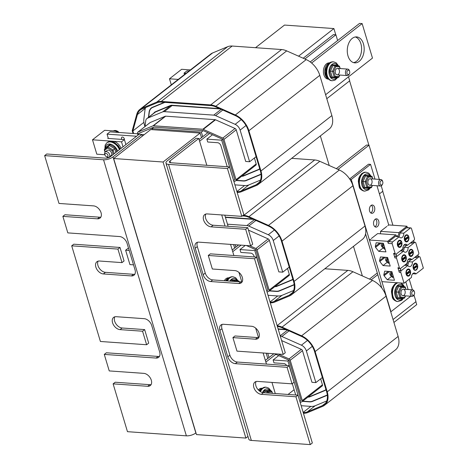 <?xml version="1.0" encoding="UTF-8"?>
<svg xmlns="http://www.w3.org/2000/svg" width="468" height="468" viewBox="0 0 468 468"><rect width="100%" height="100%" fill="white"/><g stroke="black" fill="none" stroke-linecap="round" stroke-linejoin="round"><path stroke-width="0.7" d="M298.555 56.172L333.906 28.56L284.497 25.067L255.528 47.695M333.906 28.56L335.767 34.772M349.602 80.876L368.895 145.197M382.73 191.301L392.909 225.231M415.859 301.725L416.725 304.621L393.927 322.434M362.355 275.927L353.486 246.361M329.226 165.502L320.358 135.936M113.654 158.517L196.478 434.585L245.881 438.077L163.063 162.01L200.134 133.052L150.725 129.56L113.654 158.517L163.063 162.01M200.134 133.052L201.515 137.656M224.769 215.163L228.103 226.284M233.602 244.606L234.643 248.081M266.181 353.194L267.772 358.506M247.976 436.439L245.881 438.077M44.641 155.616L46.718 153.99L105.628 158.155A3.498 1.345 -16.7 0 0 110.366 156.721L139.113 134.263L141.769 134.456L113.022 156.909A6.997 2.691 163.3 0 1 103.551 159.781L44.641 155.616L58.991 203.445L93.577 205.885A7.312 4.809 52 0 1 100.357 211.021A7.312 4.809 52 0 1 100.012 218.111A7.312 4.809 52 0 1 97.455 218.819L62.87 216.374L67.825 232.888L119.603 236.551A7.312 4.809 52 0 1 127.097 243.407L135.03 269.861A7.312 4.809 52 0 1 133.977 275.231A7.312 4.809 52 0 1 131.42 275.933L103.358 273.95A7.312 4.809 52 0 1 96.572 268.819A7.312 4.809 52 0 1 96.917 261.723A7.312 4.809 52 0 1 99.479 261.021L121.984 262.612L117.93 249.087L71.703 245.817L100.404 341.476L146.624 344.74L142.564 331.215L120.06 329.624A7.312 4.809 52 0 1 113.274 324.488A7.312 4.809 52 0 1 113.619 317.398A7.312 4.809 52 0 1 116.181 316.696L144.243 318.679A7.312 4.809 52 0 1 151.731 325.535L159.67 351.995A7.312 4.809 52 0 1 158.617 357.359A7.312 4.809 52 0 1 156.055 358.061L104.282 354.405L109.237 370.919L143.822 373.365A7.312 4.809 52 0 1 150.602 378.501A7.312 4.809 52 0 1 150.257 385.591A7.312 4.809 52 0 1 147.701 386.293L113.116 383.854L115.192 382.227L149.778 384.673A7.312 4.809 -128 0 0 151.123 384.561M62.87 216.374L64.947 214.748L99.532 217.193A7.312 4.809 -128 0 0 100.877 217.082M98.128 261.138A7.312 4.809 -128 0 0 99.157 268.059A7.312 4.809 -128 0 0 105.435 272.329L133.497 274.312A7.312 4.809 -128 0 0 134.843 274.201M71.703 245.817L73.78 244.197L120.007 247.461L124.061 260.992L121.984 262.612M117.93 249.087L120.007 247.461M114.83 316.807A7.312 4.809 -128 0 0 115.859 323.733A7.312 4.809 -128 0 0 122.136 328.004L144.647 329.595L148.701 343.12L146.624 344.74M142.564 331.215L144.647 329.595M104.282 354.405L106.359 352.778L158.137 356.44A7.312 4.809 -128 0 0 159.483 356.329M113.116 383.854L127.466 431.677L186.375 435.843A6.997 2.691 -16.7 0 0 195.846 432.97L195.969 432.877M142.284 136.159L141.769 134.456M205.856 214.034A7.312 4.809 -128 0 0 206.891 220.954A7.312 4.809 -128 0 0 213.162 225.225L247.747 227.67L245.671 229.291L211.086 226.851A7.312 4.809 52 0 1 204.305 221.715A7.312 4.809 52 0 1 204.645 214.625A7.312 4.809 52 0 1 207.207 213.923L241.792 216.362L243.869 214.742L229.519 166.912L227.442 168.538L168.533 164.373A6.997 2.691 163.3 0 1 165.982 163.139A6.997 2.691 163.3 0 1 167.369 160.752L196.115 138.294L198.777 138.481L170.03 160.939A3.498 1.345 -16.7 0 0 169.334 162.133A3.498 1.345 -16.7 0 0 170.609 162.747L229.519 166.912M256.101 381.514A7.312 4.809 -128 0 0 257.137 388.434A7.312 4.809 -128 0 0 263.408 392.705L297.993 395.15L295.916 396.77L261.331 394.325A7.312 4.809 52 0 1 254.551 389.195A7.312 4.809 52 0 1 254.89 382.104A7.312 4.809 52 0 1 257.453 381.397L292.038 383.842L294.115 382.221L289.16 365.701L287.083 367.327L235.305 363.665A7.312 4.809 52 0 1 227.811 356.809L219.872 330.35A7.312 4.809 52 0 1 220.925 324.985A7.312 4.809 52 0 1 223.488 324.283L251.55 326.266A7.312 4.809 52 0 1 258.33 331.397A7.312 4.809 52 0 1 257.991 338.487A7.312 4.809 52 0 1 255.429 339.195L232.918 337.603L236.978 351.129L283.204 354.399L285.281 352.773L256.581 257.119L254.504 258.74L208.278 255.475L212.337 269.001L234.848 270.592A7.312 4.809 52 0 1 241.628 275.722A7.312 4.809 52 0 1 241.289 282.818A7.312 4.809 52 0 1 238.727 283.52L210.664 281.537A7.312 4.809 52 0 1 203.171 274.681L195.232 248.221A7.312 4.809 52 0 1 196.285 242.857A7.312 4.809 52 0 1 198.847 242.149L250.626 245.811L252.702 244.191L247.747 227.67M222.136 324.394A7.312 4.809 -128 0 0 221.949 328.729L229.887 355.183A7.312 4.809 -128 0 0 237.381 362.045L289.16 365.701M232.918 337.603L235 335.977L257.505 337.568A7.312 4.809 -128 0 0 258.857 337.457M197.496 242.266A7.312 4.809 -128 0 0 197.315 246.601L205.247 273.055A7.312 4.809 -128 0 0 212.741 279.911L240.804 281.9A7.312 4.809 -128 0 0 242.155 281.783M208.278 255.475L210.36 253.849L256.581 257.119M297.993 395.15L312.343 442.98L310.266 444.6L295.916 396.77M283.204 354.399L254.504 258.74M292.038 383.842L287.083 367.327M250.626 245.811L245.671 229.291M241.792 216.362L227.442 168.538M198.777 138.481L206.821 165.309M221.715 214.947L225.049 226.067M230.548 244.39L233.883 255.51M238.961 272.429L241.792 281.859M255.663 328.103L258.494 337.533M263.127 352.977L266.462 364.098M271.961 382.426L275.295 393.547M165.982 163.139L248.806 439.2A6.997 2.691 -16.7 0 0 251.351 440.435L310.266 444.6M353.533 62.618A13.01 8.43 94 0 0 361.559 50.298A13.01 8.43 94 0 0 355.341 36.972M347.999 55.92A13.01 8.43 -86 0 1 348.882 42.91A13.01 8.43 -86 0 1 356.639 36.908A13.01 8.43 -86 0 1 364.133 50.48A13.01 8.43 -86 0 1 354.802 62.858A13.01 8.43 -86 0 1 347.999 55.92M325.605 94.712L372.481 58.09L362.133 23.581L359.559 23.4L310.231 61.934M362.133 23.581L311.618 63.04M225.629 280.823A8.131 5.271 -86 0 1 227.313 278.834A8.131 5.271 -86 0 1 228.559 278.127M224.295 280.73A8.131 5.271 -86 0 1 225.98 278.735A8.131 5.271 -86 0 1 228.712 277.816L228.934 277.834M236.65 280.8L236.399 279.999L231.561 279.688L232.391 280.531L238.721 280.946L238.978 281.765L236.533 281.596M238.721 280.946L232.391 280.531L232.052 281.28M234.129 281.426L234.468 280.677L235.299 281.508M328.015 78.782A8.131 5.271 -86 0 1 324.739 71.727A8.131 5.271 -86 0 1 327.869 63.905A8.131 5.271 -86 0 1 329.115 63.203M328.343 79.127L328.115 79.11A8.131 5.271 -86 0 1 323.464 72.762A8.131 5.271 -86 0 1 326.535 63.812A8.131 5.271 -86 0 1 329.261 62.893L329.49 62.905M340.277 68.562L339.277 66.023L337.2 65.877L336.954 65.075L332.116 64.765L332.947 65.608L337.2 65.877L336.954 65.075M332.116 64.765L329.256 71.072L330.431 71.154L332.947 65.608L335.018 65.754L335.854 66.591L339.522 66.825L340.037 68.544M336.316 77.255L336.077 77.998L336.41 77.261M329.256 71.072L331.239 77.694L332.175 76.974L330.431 71.154L333.684 71.382L335.854 66.591M339.592 66.28L339.522 66.825M339.277 66.023L335.018 65.754L332.508 71.3L334.251 77.121L335.187 76.401L333.684 71.382M334.257 77.121L338.855 77.185L338.861 76.635L335.187 76.401M338.218 74.488A3.253 2.106 -86 0 1 337.124 74.857A3.253 2.106 -86 0 1 335.252 71.464A3.253 2.106 -86 0 1 337.586 68.369A3.253 2.106 -86 0 1 339.446 70.908A3.253 2.106 -86 0 1 338.218 74.488M338.504 77.39L332.175 76.974M259.108 390.704A8.131 5.271 -86 0 1 261.694 388.551M258.301 389.926A8.131 5.271 -86 0 1 261.84 388.241L262.068 388.259M272.61 393.354L271.452 391.02L267.175 391.476L265.099 391.33L264.209 390.54L263.437 392.705M269.416 390.874L269.077 390.025L269.381 390.874L271.452 391.02M271.785 391.271L272.341 393.336M266.655 392.933L267.175 391.476L268.065 392.266L271.756 391.868M152.287 129.671L151.965 128.595L153.82 127.15L203.223 130.642L222.756 139.341L221.674 140.184L233.573 180.432M151.965 128.595L201.369 132.087L202.749 136.691M201.369 132.087L203.223 130.642M114.525 161.419L128.355 207.517M304.902 58.997L335.901 34.784L337.627 40.535M348.514 76.816L349.707 80.794L326.799 98.689M199.602 141.248L209.57 133.468M166.538 164.976L180.402 211.197M166.298 165.163L166.596 165.186M335.901 34.784L333.432 34.609L303.188 58.231M207.856 132.701L199.093 139.546M137.961 135.164L137.686 134.246L139.019 134.339M141.792 134.538L144.144 134.702M137.686 134.246L138.768 133.403L153.82 127.15M227.232 166.754L220.931 145.759A3.253 2.135 -128 0 0 217.597 142.711L207.716 142.009L206.856 139.136L221.674 140.184M212.466 134.755L206.856 139.136M222.756 139.341L234.837 179.601L233.754 180.443M233.936 181.631L235.638 180.923A1.562 1.024 -128 0 0 235.796 180.829A1.562 1.024 -128 0 0 236.024 179.683L223.944 139.423A1.562 1.024 -128 0 0 222.786 138.072L203.247 129.373A1.562 1.024 -128 0 0 202.808 129.262L153.405 125.769A1.562 1.024 -128 0 0 153.018 125.822L137.966 132.081A1.562 1.024 -128 0 0 137.808 132.169A1.562 1.024 -128 0 0 137.58 133.316L137.826 134.135M122.031 139.423A1.796 1.182 52 0 1 121.809 137.229A1.796 1.182 52 0 1 123.57 137.61A1.796 1.182 52 0 1 124.318 139.587M136.597 136.229L107.055 134.146L109.992 131.853L137.732 133.813M107.055 134.146L108.354 138.458M184.48 74.552L184.059 73.137L186.106 73.283M189.043 70.99L186.989 70.843L184.059 73.137M255.797 165.175A1.562 1.024 -128 0 0 255.955 165.081A1.562 1.024 -128 0 0 256.183 163.935L254.399 157.997M259.664 168.556A6.687 4.393 52 0 1 259.108 169.118A6.687 4.393 52 0 1 258.424 169.521L243.378 175.775A6.687 4.393 52 0 1 241.944 176.026M154.773 112.419A6.687 4.393 52 0 1 154.809 112.384A6.687 4.393 52 0 1 155.493 111.987L170.545 105.733A6.687 4.393 52 0 1 172.201 105.487L220.229 108.886M144.951 126.588L144.501 125.079A15.894 10.454 52 0 1 143.875 118.995L144.981 110.038A17.456 11.478 52 0 1 145.566 107.57M260.477 180.092L248.906 184.901A17.456 11.478 52 0 1 244.577 185.544L234.901 184.86M236.2 180.513L243.22 181.011A12.332 8.108 -128 0 0 246.273 180.56L261.08 174.406M164.344 102.322L152.597 107.201A12.332 8.108 -128 0 0 151.334 107.938A12.332 8.108 -128 0 0 149.076 112.273L148.45 117.357M241.669 176.243L241.786 176.249A6.944 4.569 -128 0 0 243.512 175.991L258.558 169.738A6.944 4.569 -128 0 0 259.272 169.328A6.944 4.569 -128 0 0 259.752 168.854M219.627 108.617L172.13 105.259A6.944 4.569 -128 0 0 170.41 105.511L155.364 111.77A6.944 4.569 -128 0 0 154.651 112.18A6.944 4.569 -128 0 0 153.837 113.151M261.05 174.143L246.139 180.338A12.069 7.938 52 0 1 243.149 180.783L236.463 180.309M148.695 117.164L149.28 112.384A12.069 7.938 52 0 1 151.497 108.143A12.069 7.938 52 0 1 152.732 107.424L164.911 102.363M137.808 132.169L150.088 122.581A1.562 1.024 52 0 1 150.246 122.487L165.298 116.234A1.562 1.024 52 0 1 165.684 116.175L215.087 119.668A1.562 1.024 52 0 1 215.526 119.785L235.065 128.484A1.562 1.024 52 0 1 236.223 129.829L245.712 161.46L249.608 161.735L256.095 156.669M249.608 161.735L240.119 130.104A6.687 4.393 -128 0 0 235.147 124.33L215.608 115.631A6.687 4.393 -128 0 0 213.73 115.134L164.326 111.641A6.687 4.393 -128 0 0 162.665 111.887L147.619 118.141A6.687 4.393 -128 0 0 146.934 118.539A6.687 4.393 -128 0 0 145.706 120.89L145.01 126.547M220.405 108.962L172.125 105.552A6.687 4.393 -128 0 0 170.469 105.791L155.417 112.051A6.687 4.393 -128 0 0 154.732 112.449L146.934 118.539M133.632 133.52L132.865 130.97L137.428 114.531A17.456 11.478 52 0 1 140.301 110.05A17.456 11.478 52 0 1 142.091 109.015L157.137 102.755A17.456 11.478 52 0 1 161.466 102.118L210.875 105.61A17.456 11.478 52 0 1 215.777 106.903L235.316 115.602A17.456 11.478 52 0 1 248.297 130.683L260.378 170.943A17.456 11.478 52 0 1 257.862 183.76A17.456 11.478 52 0 1 256.078 184.801L241.026 191.055A17.456 11.478 52 0 1 236.96 191.71M132.865 130.97L143.91 122.341M133.041 133.479L132.21 130.718L136.82 114.116A18.234 11.992 52 0 1 139.821 109.436A18.234 11.992 52 0 1 141.687 108.348L156.739 102.094A18.234 11.992 52 0 1 161.261 101.427L210.664 104.92A18.234 11.992 52 0 1 215.789 106.271L235.328 114.97A18.234 11.992 52 0 1 248.894 130.724L260.969 170.984A18.234 11.992 52 0 1 258.342 184.374A18.234 11.992 52 0 1 256.476 185.463L241.429 191.716A18.234 11.992 52 0 1 237.165 192.401M139.821 109.436L210.723 54.054A18.234 11.992 52 0 1 212.589 52.966L227.641 46.712A18.234 11.992 52 0 1 232.163 46.045L281.566 49.538A18.234 11.992 52 0 1 286.691 50.889L306.23 59.588A18.234 11.992 52 0 1 319.79 75.342L331.87 115.602A18.234 11.992 52 0 1 329.244 128.992L258.342 184.374M235.158 244.717L235.878 247.116M147.654 271.844L161.483 317.942M338.031 169.422L369.03 145.209L379.291 179.402M381.215 185.831L382.836 191.219L379.419 193.887M232.736 251.673L241.102 245.138M199.666 275.4L213.531 321.621M199.426 275.588L199.725 275.611M369.03 145.209L366.561 145.033L336.316 168.655M238.633 244.963L232.222 249.97M254.294 256.955L254.06 256.183A3.253 2.135 -128 0 0 250.731 253.135L240.844 252.439L239.985 249.561L254.808 250.608L266.701 290.856M245.267 245.431L239.985 249.561M246.326 245.507L255.885 249.766L254.808 250.608M255.885 249.766L267.965 290.025L266.883 290.868M267.064 292.055L268.767 291.348A1.562 1.024 -128 0 0 268.924 291.254A1.562 1.024 -128 0 0 269.153 290.107L257.072 249.848A1.562 1.024 -128 0 0 255.914 248.502L249.736 245.747M288.926 275.599A1.562 1.024 -128 0 0 289.084 275.506A1.562 1.024 -128 0 0 289.312 274.359L287.527 268.421M292.792 278.981A6.687 4.393 52 0 1 292.243 279.548A6.687 4.393 52 0 1 291.552 279.946L276.506 286.2A6.687 4.393 52 0 1 275.073 286.451M225.418 217.333L253.358 219.311M293.606 290.517L282.034 295.326A17.456 11.478 52 0 1 277.705 295.969L268.029 295.285M269.328 290.938L276.348 291.435A12.332 8.108 -128 0 0 279.402 290.985L294.208 284.831M274.798 286.668L274.921 286.673A6.944 4.569 -128 0 0 276.641 286.422L291.687 280.162A6.944 4.569 -128 0 0 292.401 279.753A6.944 4.569 -128 0 0 292.88 279.279M252.755 219.042L225.348 217.105M294.179 284.567L279.267 290.763A12.069 7.938 52 0 1 276.278 291.207L269.591 290.733M248.49 230.145A1.562 1.024 52 0 1 248.66 230.209L268.193 238.908A1.562 1.024 52 0 1 269.352 240.254L278.846 271.89L282.736 272.165L289.224 267.093M282.736 272.165L273.248 240.529A6.687 4.393 -128 0 0 268.275 234.755L248.736 226.056A6.687 4.393 -128 0 0 246.858 225.558L227.477 224.19M253.533 219.387L225.441 217.404M242.36 215.918L244.004 216.035A17.456 11.478 52 0 1 248.906 217.327L268.445 226.026A17.456 11.478 52 0 1 281.426 241.108L293.506 281.367A17.456 11.478 52 0 1 290.991 294.185A17.456 11.478 52 0 1 289.206 295.226L274.154 301.48A17.456 11.478 52 0 1 270.089 302.135M243.155 215.298L243.793 215.344A18.234 11.992 52 0 1 248.923 216.696L268.456 225.395A18.234 11.992 52 0 1 282.023 241.149L294.097 281.408A18.234 11.992 52 0 1 291.47 294.805A18.234 11.992 52 0 1 289.604 295.887L274.558 302.141A18.234 11.992 52 0 1 270.293 302.825M291.681 158.336L314.695 159.962A18.234 11.992 52 0 1 319.82 161.314L339.358 170.013A18.234 11.992 52 0 1 352.925 185.767L364.999 226.026A18.234 11.992 52 0 1 362.372 239.417L291.47 294.805M267.737 353.305L269.006 357.54M180.783 382.268L194.612 428.366M409.225 279.18L412.419 289.827M413.987 295.051L415.964 301.644L393.056 319.539M265.865 362.103L275.827 354.317M371.165 279.846L377.805 274.657M232.795 385.831L246.659 432.046M232.555 386.018L232.853 386.036M377.296 272.955L369.445 279.08M273.874 353.738L265.35 360.395M294.126 389.721L288.072 394.448M295.706 394.986L292.301 383.637M286.691 365.526A3.253 2.135 -128 0 0 283.86 363.56L273.979 362.864L273.113 359.986L287.937 361.033L299.83 401.281M278.723 355.604L273.113 359.986M274.652 353.79L289.019 360.19L287.937 361.033M289.019 360.19L301.094 400.45L300.011 401.292M300.193 402.48L301.895 401.772A1.562 1.024 -128 0 0 302.053 401.679A1.562 1.024 -128 0 0 302.281 400.532L290.201 360.272A1.562 1.024 -128 0 0 289.043 358.927L278.056 354.03M322.054 386.024A1.562 1.024 -128 0 0 322.212 385.93A1.562 1.024 -128 0 0 322.44 384.784L320.656 378.846M325.921 389.405A6.687 4.393 52 0 1 325.371 389.973A6.687 4.393 52 0 1 324.687 390.37L309.635 396.624A6.687 4.393 52 0 1 308.201 396.882M278.191 329.15L286.486 329.735M326.734 400.947L315.163 405.756A17.456 11.478 52 0 1 310.834 406.394L301.164 405.709M302.457 401.363L309.477 401.86A12.332 8.108 -128 0 0 312.53 401.409L327.337 395.255M307.926 397.092L308.049 397.098A6.944 4.569 -128 0 0 309.769 396.846L324.815 390.593A6.944 4.569 -128 0 0 325.529 390.177A6.944 4.569 -128 0 0 326.009 389.704M285.884 329.466L278.121 328.916M327.308 394.992L312.402 401.187A12.069 7.938 52 0 1 309.406 401.632L302.72 401.158M281.619 340.569A1.562 1.024 52 0 1 281.789 340.634L301.322 349.333A1.562 1.024 52 0 1 302.48 350.678L311.975 382.315L315.865 382.59L322.353 377.518M315.865 382.59L306.376 350.953A6.687 4.393 -128 0 0 301.404 345.179L281.865 336.48A6.687 4.393 -128 0 0 280.25 336.012M286.662 329.811L278.214 329.215M277.395 326.483A17.456 11.478 52 0 1 282.04 327.752L301.573 336.451A17.456 11.478 52 0 1 314.555 351.532L326.635 391.792A17.456 11.478 52 0 1 324.119 404.615A17.456 11.478 52 0 1 322.335 405.651L307.283 411.91A17.456 11.478 52 0 1 303.217 412.565M277.185 325.792A18.234 11.992 52 0 1 282.052 327.12L301.585 335.819A18.234 11.992 52 0 1 315.151 351.573L327.231 391.833A18.234 11.992 52 0 1 324.599 405.23A18.234 11.992 52 0 1 322.733 406.318L307.687 412.571A18.234 11.992 52 0 1 303.422 413.256M324.81 268.761L347.823 270.387A18.234 11.992 52 0 1 352.954 271.738L372.487 280.437A18.234 11.992 52 0 1 386.053 296.191L398.128 336.451A18.234 11.992 52 0 1 395.501 349.842L324.599 405.23M349.619 71.317L349.444 70.756A3.253 2.106 94 0 0 347.759 69.088A3.253 2.106 94 0 0 345.431 72.183A3.253 2.106 94 0 0 347.303 75.576A3.253 2.106 94 0 0 348.397 75.208A3.253 2.106 94 0 0 349.204 74.16L349.456 73.634A2.211 1.433 -86 0 1 348.912 74.342A2.211 1.433 -86 0 1 347.016 73.429A2.211 1.433 -86 0 1 347.718 70.452A2.211 1.433 -86 0 1 349.619 71.317A2.211 1.433 -86 0 1 349.456 73.634M382.748 181.742L382.572 181.18A3.253 2.106 94 0 0 380.894 179.513A3.253 2.106 94 0 0 378.559 182.608A3.253 2.106 94 0 0 380.431 186.001A3.253 2.106 94 0 0 381.525 185.632A3.253 2.106 94 0 0 382.333 184.591L382.59 184.059A2.211 1.433 -86 0 1 382.04 184.772A2.211 1.433 -86 0 1 380.145 183.854A2.211 1.433 -86 0 1 380.847 180.876A2.211 1.433 -86 0 1 382.748 181.742A2.211 1.433 -86 0 1 382.59 184.059M414.478 292.067L414.297 291.505A3.253 2.106 94 0 0 412.618 289.838A3.253 2.106 94 0 0 410.284 292.939A3.253 2.106 94 0 0 412.156 296.326A3.253 2.106 94 0 0 413.25 295.963A3.253 2.106 94 0 0 414.057 294.916L414.315 294.384A2.211 1.433 -86 0 1 413.765 295.097A2.211 1.433 -86 0 1 411.869 294.185A2.211 1.433 -86 0 1 412.571 291.201A2.211 1.433 -86 0 1 414.478 292.067A2.211 1.433 -86 0 1 414.315 294.384M378.7 221.048A4.165 2.697 -86 0 1 378.413 225.207A4.165 2.697 -86 0 1 375.933 227.126A4.165 2.697 -86 0 1 373.534 222.786A4.165 2.697 -86 0 1 376.524 218.825A4.165 2.697 -86 0 1 378.7 221.048M374.926 226.74A4.165 2.697 94 0 0 376.646 220.902A4.165 2.697 94 0 0 375.471 219.065M373.189 212.852A4.165 2.697 -86 0 1 371.791 213.326A4.165 2.697 -86 0 1 369.398 208.985A4.165 2.697 -86 0 1 372.382 205.019A4.165 2.697 -86 0 1 374.763 208.272A4.165 2.697 -86 0 1 373.189 212.852M370.791 212.94A4.165 2.697 94 0 0 371.136 212.712A4.165 2.697 94 0 0 372.739 208.933A4.165 2.697 94 0 0 371.329 205.265M365.578 233.895L381.824 288.06M410.108 296.185L410.249 296.642L390.938 311.729L351.252 179.449L370.562 164.362L368.503 164.215L349.643 178.951M351.252 179.449L349.906 179.349M370.562 164.362L374.979 179.098M376.98 185.761L388.732 224.938L406.955 226.225L407.382 227.659M405.809 281.853L408.108 289.522M370.381 239.271L369.422 240.02L381.917 281.66L404.048 283.222L411.477 277.419A4.031 2.615 -86 0 1 414.385 272.973A4.031 2.615 -86 0 1 415.929 273.944L423.359 268.141L420.124 257.353A1.299 0.842 94 0 0 419.439 256.657L417.901 256.546A1.299 0.842 94 0 0 417.462 256.692L416.35 257.564L414.625 257.441M418.38 256.581L417.877 254.902M415.993 256.37L416.35 257.564M411.682 241.997L412.039 243.184L410.313 243.062M408.277 259.471L411.717 259.711L418.328 254.551A1.299 0.842 94 0 0 418.755 252.796L415.806 242.974A1.299 0.842 94 0 0 415.128 242.278L413.589 242.167A1.299 0.842 94 0 0 413.15 242.319L412.039 243.184M414.069 242.202L413.566 240.523M400.45 268.497L400.813 269.703L399.701 270.568A1.299 0.842 94 0 0 399.274 272.323L400.813 272.434A1.299 0.842 94 0 1 401.24 270.679L399.701 270.568M399.274 272.323L397.905 267.772A1.299 0.842 94 0 0 398.584 268.462L400.128 268.574A1.299 0.842 94 0 0 400.567 268.427L407.178 263.262A4.031 2.615 -86 0 1 410.067 258.593A4.031 2.615 -86 0 1 411.717 259.711M396.139 254.124L396.495 255.323L395.384 256.195A1.299 0.842 94 0 0 394.957 257.944L393.594 253.393A1.299 0.842 94 0 0 394.272 254.083L395.811 254.194A1.299 0.842 94 0 0 396.25 254.048L402.86 248.882A4.031 2.615 -86 0 1 405.756 244.214A4.031 2.615 -86 0 1 407.406 245.337L414.016 240.172A1.299 0.842 94 0 0 414.443 238.417L411.495 228.595A1.299 0.842 94 0 0 410.816 227.898A1.299 0.842 94 0 0 410.377 228.045L403.767 233.21A4.031 2.615 -86 0 1 400.871 237.879A4.031 2.615 -86 0 1 399.222 236.761L392.611 241.921A1.299 0.842 94 0 0 392.184 243.676L395.132 253.498A1.299 0.842 94 0 0 395.811 254.194M403.966 245.092L407.406 245.337M419.439 256.657A1.299 0.842 94 0 0 419.006 256.803L412.396 261.969L408.482 261.694L411.074 259.67M400.269 250.906L403.539 251.141L396.928 256.3A1.299 0.842 94 0 0 396.501 258.055L399.45 267.877A1.299 0.842 94 0 0 400.128 268.574M407.376 265.485A4.031 2.615 94 0 0 408.482 261.694M405.37 264.672A2.422 1.568 94 0 0 405.703 264.753A2.422 1.568 94 0 0 407.347 261.36M404.586 265.286L407.85 265.514L401.24 270.679M410.044 249.707A3.592 2.328 -86 0 1 411.249 249.298A3.592 2.328 -86 0 1 413.32 253.048A3.592 2.328 -86 0 1 410.746 256.464A3.592 2.328 -86 0 1 408.693 253.662A3.592 2.328 -86 0 1 410.044 249.707L411.29 249.783A3.007 1.948 -86 0 1 412.624 250.807L409.155 253.516A3.007 1.948 -86 0 1 410.278 250.123A3.007 1.948 -86 0 1 411.29 249.783M403.059 255.165A3.592 2.328 -86 0 1 404.264 254.756A3.592 2.328 -86 0 1 406.335 258.5A3.592 2.328 -86 0 1 403.761 261.916A3.592 2.328 -86 0 1 401.708 259.114A3.592 2.328 -86 0 1 403.059 255.165M407.33 269.398A3.592 2.328 -86 0 1 408.535 268.995A3.592 2.328 -86 0 1 410.606 272.739A3.592 2.328 -86 0 1 408.032 276.155A3.592 2.328 -86 0 1 405.978 273.353A3.592 2.328 -86 0 1 407.33 269.398M414.449 263.578A3.592 2.328 -86 0 1 415.654 263.168A3.592 2.328 -86 0 1 417.719 266.918A3.592 2.328 -86 0 1 415.145 270.334A3.592 2.328 -86 0 1 413.092 267.526A3.592 2.328 -86 0 1 414.449 263.578M405.686 235.188A3.592 2.328 -86 0 1 406.891 234.778A3.592 2.328 -86 0 1 408.962 238.522A3.592 2.328 -86 0 1 406.388 241.944A3.592 2.328 -86 0 1 404.334 239.136A3.592 2.328 -86 0 1 405.686 235.188M398.701 240.64A3.592 2.328 -86 0 1 399.906 240.236A3.592 2.328 -86 0 1 401.977 243.98A3.592 2.328 -86 0 1 399.403 247.396A3.592 2.328 -86 0 1 397.35 244.594A3.592 2.328 -86 0 1 398.701 240.64M392.611 241.921L388.703 241.646A1.299 0.842 -86 0 0 388.27 243.401L387.644 241.307L395.87 234.883L377.647 233.596L371.311 238.545M386.849 226.407L380.507 231.362A2.422 1.568 -86 0 1 380.203 233.778M388.732 224.938L387.773 225.687M369.422 240.02L387.644 241.307M404.048 283.222L400.813 272.434M376.173 242.746L383.356 243.255L385.942 251.883L378.764 251.374L375.552 247.361L375.289 246.472L376.173 242.746M380.431 256.944L387.615 257.453L390.201 266.076L383.023 265.567L379.811 261.553L379.548 260.67L380.431 256.944M384.69 271.136L391.874 271.645L394.46 280.274L387.282 279.765L384.07 275.751L383.807 274.862L384.69 271.136M415.929 273.944L412.712 273.716M391.535 276.442L387.282 279.765M389.534 271.481L384.07 275.751M388.253 271.387L383.807 274.862M387.293 262.232L383.023 265.567M385.275 257.283L379.811 261.553M383.994 257.195L379.548 260.67M383.169 247.929L378.764 251.374M381.022 243.091L375.552 247.361M379.735 242.997L375.289 246.472M415.128 242.278A1.299 0.842 94 0 0 414.689 242.424L408.078 247.59L404.165 247.315L406.756 245.29M403.767 233.21L399.853 232.935L406.464 227.77A1.299 0.842 -86 0 1 406.903 227.624L410.816 227.898M412.396 261.969A4.031 2.615 -86 0 1 409.5 266.637A4.031 2.615 -86 0 1 407.85 265.514M388.703 241.646L395.314 236.48L399.222 236.761M398.748 236.726A4.031 2.615 94 0 0 399.853 232.935M395.87 234.883A2.422 1.568 94 0 0 397.075 235.995A2.422 1.568 94 0 0 398.73 232.649L406.955 226.225M408.078 247.59A4.031 2.615 -86 0 1 405.189 252.258A4.031 2.615 -86 0 1 403.539 251.141M403.065 251.105A4.031 2.615 94 0 0 404.165 247.315M401.058 250.292A2.422 1.568 94 0 0 401.386 250.374A2.422 1.568 94 0 0 403.036 246.987M380.507 231.362L398.73 232.649M384.883 248.356A0.755 0.497 52 0 1 384.632 248.18L382.543 246.232A0.755 0.497 52 0 1 382.233 245.367L382.976 243.231M385.217 249.456A1.971 1.293 52 0 1 384.193 248.882L382.104 246.934A1.971 1.293 52 0 1 381.297 244.676L381.829 243.149M407.534 236.861A3.007 1.948 -86 0 1 407.651 237.457L408.64 237.528A3.007 1.948 -86 0 1 406.511 241.26A3.007 1.948 -86 0 1 405.171 240.236L404.563 240.195M404.317 238.961L404.802 238.996A3.007 1.948 -86 0 1 405.926 235.603A3.007 1.948 -86 0 1 406.932 235.264A3.007 1.948 -86 0 1 408.271 236.287L404.802 238.996M404.481 239.932L407.651 237.457M408.64 237.528L405.171 240.236M400.468 242.412A3.007 1.948 -86 0 1 400.59 243.015L401.579 243.085A3.007 1.948 -86 0 1 399.444 246.811A3.007 1.948 -86 0 1 398.11 245.794L397.619 245.758M397.344 244.524L397.736 244.553A3.007 1.948 -86 0 1 398.859 241.16A3.007 1.948 -86 0 1 399.865 240.821A3.007 1.948 -86 0 1 401.205 241.839L397.736 244.553M397.507 245.419L400.59 243.015M401.579 243.085L398.11 245.794M389.241 262.876A0.755 0.497 52 0 1 388.984 262.7L386.896 260.752A0.755 0.497 52 0 1 386.591 259.892L387.44 257.435M388.545 263.402L386.463 261.454A1.971 1.293 52 0 1 385.655 259.202L386.293 257.359M411.893 251.38A3.007 1.948 -86 0 1 412.01 251.977L412.998 252.047A3.007 1.948 -86 0 1 410.869 255.78A3.007 1.948 -86 0 1 409.529 254.756L408.921 254.715M408.675 253.48L409.155 253.516M408.839 254.457L412.01 251.977M412.998 252.047L409.529 254.756M404.826 256.938A3.007 1.948 -86 0 1 404.943 257.535L405.931 257.605A3.007 1.948 -86 0 1 403.802 261.337A3.007 1.948 -86 0 1 402.462 260.313L401.971 260.278M401.696 259.044L402.094 259.073A3.007 1.948 -86 0 1 403.217 255.68A3.007 1.948 -86 0 1 404.223 255.341A3.007 1.948 -86 0 1 405.563 256.365L402.094 259.073M401.86 259.945L404.943 257.535M405.931 257.605L402.462 260.313M393.512 277.114A0.755 0.497 52 0 1 393.255 276.939L391.166 274.991A0.755 0.497 52 0 1 390.862 274.125L391.728 271.633M392.816 277.641L390.733 275.693A1.971 1.293 52 0 1 389.926 273.435L390.581 271.551M416.163 265.613A3.007 1.948 -86 0 1 416.28 266.216L417.269 266.286A3.007 1.948 -86 0 1 415.139 270.013A3.007 1.948 -86 0 1 413.8 268.995L413.478 268.971M413.115 267.731L413.425 267.749A3.007 1.948 -86 0 1 414.554 264.361A3.007 1.948 -86 0 1 415.561 264.022A3.007 1.948 -86 0 1 416.894 265.04L413.425 267.749M413.308 268.538L416.28 266.216M417.269 266.286L413.8 268.995M409.096 271.171A3.007 1.948 -86 0 1 409.213 271.768L410.202 271.838A3.007 1.948 -86 0 1 408.073 275.57A3.007 1.948 -86 0 1 406.733 274.552L406.247 274.517M405.972 273.277L406.364 273.306A3.007 1.948 -86 0 1 407.488 269.919A3.007 1.948 -86 0 1 408.494 269.574A3.007 1.948 -86 0 1 409.833 270.598L406.364 273.306M406.136 274.178L409.213 271.768M410.202 271.838L406.733 274.552M366.871 187.51L371.124 187.779L366.865 187.51L367.801 186.791L366.298 181.765L365.122 181.689L366.865 187.51L364.788 187.364L363.852 188.083L368.69 188.388L368.936 187.639M372.891 178.951L371.89 176.413L367.637 176.143L365.122 181.689L361.869 181.461L363.852 188.083M366.298 181.765L368.468 176.98L367.637 176.143L365.561 175.991L364.73 175.155L361.869 181.461M369.568 175.465L369.814 176.266L369.568 175.465L364.73 175.155M371.124 187.779L371.475 187.024L367.801 186.791M372.212 176.67L372.651 178.934M369.106 179.127A3.253 2.106 -86 0 1 370.2 178.758A3.253 2.106 -86 0 1 372.072 182.151A3.253 2.106 -86 0 1 369.743 185.246A3.253 2.106 -86 0 1 367.883 182.707A3.253 2.106 -86 0 1 369.106 179.127M371.89 176.413L365.561 175.991L363.045 181.543L364.788 187.364M399.994 297.935L404.253 298.21L400 297.935L400.93 297.215L399.426 292.196L398.25 292.114L399.994 297.935L397.917 297.788L396.981 298.508L401.819 298.818L402.065 298.069M406.019 289.376L405.019 286.837L400.766 286.568L398.25 292.114L395.004 291.886L396.981 298.508M399.426 292.196L401.597 287.405L400.766 286.568L398.689 286.422L397.858 285.579L395.004 291.886M402.696 285.889L402.942 286.691L402.696 285.889L397.858 285.579M404.253 298.21L404.604 297.449L400.93 297.215M405.341 287.095L405.785 289.359M402.234 289.552A3.253 2.106 -86 0 1 403.328 289.183A3.253 2.106 -86 0 1 405.2 292.576A3.253 2.106 -86 0 1 402.872 295.671A3.253 2.106 -86 0 1 401.012 293.132A3.253 2.106 -86 0 1 402.234 289.552M405.019 286.837L398.689 286.422L396.174 291.968L397.917 297.788M178.261 79.414L169.492 78.794L181.648 69.293L190.417 69.913M169.492 78.794L171.306 84.843M108.225 138.031L107.734 138.411L124.406 139.593L121.522 141.851L92.494 139.797L96.806 154.177L104.879 154.744M92.494 139.797L104.651 130.303L117 131.175L117.363 132.374M117 131.175L115.625 132.251M124.406 139.593L125.904 144.583M123.014 146.841L121.522 141.851M111.168 141.424A8.131 5.347 52 0 1 112.876 141.237A8.131 5.347 52 0 1 121.048 148.379M105.206 151.977L104.434 149.427L106.055 148.157L105.803 147.356L106.049 148.163L109.512 145.56L109.74 144.401L105.803 147.356M116.748 151.737L115.649 148.063L114.713 148.777L115.818 152.463M114.192 153.732L113.092 150.047L107.892 146.829L109.512 145.56L114.713 148.777L112.15 150.766L113.262 154.463M104.434 149.427L107.892 146.829L107.663 147.987L112.15 150.766M105.218 151.965L107.166 150.444A3.253 2.135 52 0 1 108.307 150.129A3.253 2.135 52 0 1 111.32 152.416A3.253 2.135 52 0 1 111.168 155.569L109.225 157.09A3.253 2.135 -128 0 0 108.909 153.211A3.253 2.135 -128 0 0 105.218 151.965A3.253 2.135 -128 0 0 104.773 154.422L104.978 155.066A1.954 1.281 52 0 1 105.908 153.405A1.954 1.281 52 0 1 107.927 155.218A1.954 1.281 52 0 1 106.967 156.856A1.954 1.281 52 0 1 106.154 156.569A1.954 1.281 52 0 1 104.978 155.066M129.215 250.474L125.623 250.222L129.934 264.601L133.526 264.853M125.623 250.222L128.472 247.999M106.154 156.569L106.727 156.926A3.253 2.135 -128 0 0 108.085 157.4A3.253 2.135 -128 0 0 109.225 157.09M147.701 386.293L149.778 384.673M97.455 218.819L99.532 217.193M103.358 273.95L105.435 272.329M131.42 275.933L133.497 274.312M120.06 329.624L122.136 328.004M156.055 358.061L158.137 356.44M195.846 432.97L113.022 156.909M186.375 435.843L103.551 159.781M211.086 226.851L213.162 225.225M261.331 394.325L263.408 392.705M219.872 330.35L221.949 328.729M227.811 356.809L229.887 355.183M235.305 363.665L237.381 362.045M255.429 339.195L257.505 337.568M210.664 281.537L212.741 279.911M238.727 283.52L240.804 281.9M195.232 248.221L197.315 246.601M203.171 274.681L205.247 273.055M170.03 160.939L170.568 162.747M168.533 164.373L251.351 440.435M236.638 280.8L236.399 279.999M231.561 279.688L230.882 281.198M229.882 281.128A7.909 5.125 -86 0 1 231.444 279.314A7.909 5.125 -86 0 1 237.481 280.858M226.933 280.917A9.471 6.137 -86 0 1 232.491 276.74L233.023 276.781A9.471 6.137 94 0 0 229.846 277.852A9.471 6.137 94 0 0 227.471 280.952M331.239 77.694L336.077 77.998M337.241 77.314A7.909 5.125 -86 0 1 336.194 78.378A7.909 5.125 -86 0 1 329.396 75.05A7.909 5.125 -86 0 1 331.993 64.391A7.909 5.125 -86 0 1 338.036 65.935M339.587 75.032L338.861 76.635M332.239 80.748L331.707 80.707A9.471 6.137 -86 0 1 326.255 70.832A9.471 6.137 -86 0 1 333.04 61.817L333.579 61.852A9.471 6.137 94 0 0 330.396 62.928A9.471 6.137 94 0 0 326.822 73.353A9.471 6.137 94 0 0 332.239 80.748L334.953 80.174L337.867 77.349M264.578 392.787L265.099 391.33L269.381 390.874M269.077 390.025L264.209 390.54M262.484 392.558A7.909 5.125 -86 0 1 264.069 390.189A7.909 5.125 -86 0 1 270.399 390.944M267.795 393.015L268.065 392.266M260.027 391.418A9.471 6.137 -86 0 1 261.834 388.773A9.471 6.137 -86 0 1 265.619 387.165L266.152 387.206A9.471 6.137 94 0 0 262.367 388.814A9.471 6.137 94 0 0 260.454 391.693M256.183 163.935L236.024 179.683M150.246 122.487L137.966 132.081M165.298 116.234L153.018 125.822M165.684 116.175L153.405 125.769M215.087 119.668L202.808 129.262M215.526 119.785L203.247 129.373M235.065 128.484L222.786 138.072M236.223 129.829L223.944 139.423M156.254 111.396L155.493 111.987M171.083 105.312L170.545 105.733M247.028 179.969L246.273 180.56M244.267 175.406L243.512 175.991M259.74 168.819L258.558 169.738M153.486 106.833L152.732 107.424M155.417 112.051L147.619 118.141M170.469 105.791L162.665 111.887M172.125 105.552L164.326 111.641M221.189 109.313L213.73 115.134M222.786 110.021L215.608 115.631M241.231 119.574L235.147 124.33M246.01 125.506L240.119 130.104M137.428 114.531L145.308 108.377M236.907 191.535L244.577 185.544M241.026 191.055L248.906 184.901M256.078 184.801L259.307 182.28M260.969 170.984L331.87 115.602M248.894 130.724L319.79 75.342M235.328 114.97L306.23 59.588M215.789 106.271L286.691 50.889M210.664 104.92L281.566 49.538M161.261 101.427L232.163 46.045M156.739 102.094L227.641 46.712M141.687 108.348L212.589 52.966M289.312 274.359L269.153 290.107M268.193 238.908L255.914 248.502M269.352 240.254L257.072 249.848M280.156 290.394L279.402 290.985M277.395 285.831L276.641 286.422M292.869 279.244L291.687 280.162M254.317 219.738L246.858 225.558M255.914 220.451L248.736 226.056M274.359 229.999L268.275 234.755M279.139 235.93L273.248 240.529M270.036 301.959L277.705 295.969M274.154 301.48L282.034 295.326M289.206 295.226L292.436 292.705M294.097 281.408L364.999 226.026M282.023 241.149L352.925 185.767M268.456 225.395L339.358 170.013M248.923 216.696L319.82 161.314M243.793 215.344L314.695 159.962M322.44 384.784L302.281 400.532M301.322 349.333L289.043 358.927M302.48 350.678L290.201 360.272M313.285 400.819L312.53 401.409M310.524 396.256L309.769 396.846M325.997 389.668L324.815 390.593M287.446 330.162L280.197 335.825M289.043 330.876L281.865 336.48M307.488 340.429L301.404 345.179M312.267 346.355L306.376 350.953M303.165 412.384L310.834 406.394M307.283 411.91L315.163 405.756M322.335 405.651L325.564 403.129M327.231 391.833L398.128 336.451M315.151 351.573L386.053 296.191M301.585 335.819L372.487 280.437M282.052 327.12L352.954 271.738M277.132 325.611L347.823 270.387M419.006 256.803L417.462 256.692M396.928 256.3L395.384 256.195M394.957 257.944L396.501 258.055M393.594 253.393L395.132 253.498M388.27 243.401L392.184 243.676M397.905 267.772L399.45 267.877M414.689 242.424L413.15 242.319M410.377 228.045L406.464 227.77M382.233 245.367L383.655 244.255M382.543 246.232L383.924 245.15M386.591 259.892L388.013 258.781M386.896 260.752L388.282 259.676M390.862 274.125L392.283 273.014M391.166 274.991L392.553 273.909M368.69 188.388L369.024 187.645M369.86 187.703A7.909 5.125 -86 0 1 368.807 188.768A7.909 5.125 -86 0 1 362.016 185.439A7.909 5.125 -86 0 1 364.613 174.78A7.909 5.125 -86 0 1 370.65 176.325M372.2 185.422L371.475 187.024M368.468 176.98L372.142 177.214M364.859 191.137L364.32 191.096A9.471 6.137 -86 0 1 358.909 183.702A9.471 6.137 -86 0 1 362.478 173.277A9.471 6.137 -86 0 1 365.66 172.206L366.192 172.242A9.471 6.137 94 0 0 363.01 173.312A9.471 6.137 94 0 0 359.442 183.737A9.471 6.137 94 0 0 364.859 191.137L368.585 189.914L370.48 187.738M401.819 298.818L402.158 298.075M402.989 298.128A7.909 5.125 -86 0 1 401.936 299.192A7.909 5.125 -86 0 1 395.144 295.864A7.909 5.125 -86 0 1 397.741 285.205A7.909 5.125 -86 0 1 403.779 286.749M405.329 295.846L404.604 297.449M401.597 287.405L405.27 287.639M397.993 282.795A9.471 6.137 94 0 0 396.139 283.743A9.471 6.137 94 0 0 392.57 294.167A9.471 6.137 94 0 0 397.987 301.562L401.714 300.339L403.615 298.169M397.987 301.562L397.449 301.521A9.471 6.137 -86 0 1 392.038 294.126A9.471 6.137 -86 0 1 395.606 283.702A9.471 6.137 -86 0 1 397.461 282.76M119.065 132.491L117.702 131.303L115.818 130.49L113.373 130.917C115.011 130.022 116.819 130.537 118.808 132.473M115.649 148.063L109.74 144.401M105.364 148.695A7.909 5.201 52 0 1 109.617 144.021A7.909 5.201 52 0 1 117.603 151.065M104.68 150.228L107.663 147.987M119.422 149.643A9.471 6.224 -128 0 0 110.132 141.915A9.471 6.224 -128 0 0 106.815 142.828L105.171 145.062L104.855 149.099M106.815 142.828L107.231 142.5A9.471 6.224 52 0 1 110.547 141.593A9.471 6.224 52 0 1 119.843 149.321M239.218 281.783L239.043 281.204M233.023 276.781L235.609 277.711L238.107 280.905M226.448 280.882L228.285 278.372L229.782 277.313L232.491 276.74M338.855 77.185L339.821 75.05M333.579 61.852L336.159 62.788L338.656 65.982M331.707 80.707C327.079 79.022 325.079 75.763 325.699 70.925C325.266 69.533 326.313 67.041 328.84 63.449C329.571 62.507 330.975 61.963 333.04 61.817M266.152 387.206L268.737 388.136L271.077 390.991M265.619 387.165L261.243 388.961L259.658 391.149M255.955 165.081L235.796 180.829M259.693 168.667L259.108 169.118M155.879 111.554L154.809 112.384M152.814 107.113L151.497 108.143M289.084 275.506L268.924 291.254M292.822 279.092L292.243 279.548M322.212 385.93L302.053 401.679M325.95 389.516L325.371 389.973M337.124 74.857L347.303 75.576M337.586 68.369L347.759 69.088M369.743 185.246L380.431 186.001M370.2 178.758L380.894 179.513M402.872 295.671L412.156 296.326M403.328 289.183L412.618 289.838M405.066 241.155L406.511 241.26M405.703 235.176L406.932 235.264M398.174 246.724L399.444 246.811M398.596 240.727L399.865 240.821M409.424 255.674L410.869 255.78M402.533 261.243L403.802 261.337M402.954 255.253L404.223 255.341M414.215 269.948L415.139 270.013M414.092 263.917L415.561 264.022M406.803 275.482L408.073 275.57M407.224 269.486L408.494 269.574M371.469 187.574L372.44 185.439M366.192 172.242L368.778 173.178L371.276 176.372M365.66 172.206L361.934 173.429C358.002 177.653 358.634 179.747 358.312 181.315L359.208 186.902C359.716 188.932 361.419 190.33 364.32 191.096M404.598 297.999L405.569 295.864M400.76 282.988L403.223 284.836L404.405 286.796M397.32 282.748L395.062 283.854C391.131 288.077 391.763 290.172 391.441 291.739L392.336 297.326C392.845 299.356 394.553 300.76 397.449 301.521M104.311 149.807L105.013 152.159M120.241 149.011L118.369 145.776L114.057 142.237L111.074 141.412L107.231 142.5"/></g></svg>
